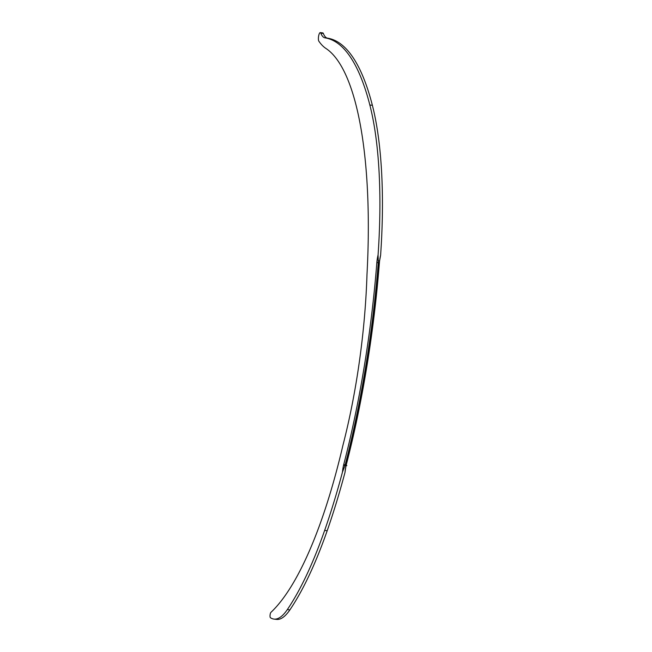<?xml version="1.0" encoding="UTF-8"?>
<svg xmlns="http://www.w3.org/2000/svg" width="652" height="652" viewBox="0 0 652 652"><rect width="100%" height="100%" fill="white"/><g stroke="black" fill="none" stroke-linecap="round" stroke-linejoin="round"><path stroke-width="0.98" d="M324.737 37.8A37.009 10.448 -82.9 0 0 324.965 37.84A325.658 91.948 97.1 0 1 369.839 104.988A236.839 66.871 97.1 0 1 378.07 254.94A14.8 4.181 -82.9 0 0 376.832 262.789A352.993 99.666 97.1 0 1 343.808 464.257A14.8 4.181 -82.9 0 0 342.471 472.089A355.258 100.302 97.1 0 1 324.647 530.426A310.849 87.767 97.1 0 1 287.328 609.596A88.819 25.078 97.1 0 1 273.93 619.082A88.819 25.078 97.1 0 1 273.147 618.944A88.819 25.078 97.1 0 1 270.417 617.688A2.779 0.782 97.1 0 1 270.067 615.129A2.779 0.782 97.1 0 1 270.947 612.342A292.349 82.543 -82.9 0 0 342.944 445.251A236.839 66.871 97.1 0 0 366.986 274.549A292.349 82.543 -82.9 0 0 325.87 48.411A170.311 48.085 97.1 0 1 318.844 41.182A4.45 1.255 97.1 0 1 318.6 36.194A4.45 1.255 97.1 0 1 320.295 32.6A4.45 1.255 97.1 0 1 320.808 33.162A37.009 10.448 -82.9 0 0 324.737 37.8M320.295 32.6L322.83 32.918A4.45 1.255 97.1 0 1 323.343 33.48A37.009 10.448 -82.9 0 0 327.271 38.109A37.009 10.448 -82.9 0 0 327.508 38.158A325.658 91.948 97.1 0 1 372.373 105.306A236.839 66.871 97.1 0 1 380.605 255.258A14.8 4.181 -82.9 0 0 379.366 263.106A352.993 99.666 97.1 0 1 346.342 464.574A14.8 4.181 -82.9 0 0 346.13 465.438M344.248 465.332A12.535 3.537 -82.9 0 1 344.28 465.21A355.258 100.302 97.1 0 1 344.248 465.332L345.03 465.43L342.471 472.089M379.366 263.106L379.252 262.797A355.258 100.302 97.1 0 1 346.033 465.422L346.815 465.52A355.258 100.302 97.1 0 1 346.782 465.65L346 465.552L345.006 472.407A355.258 100.302 97.1 0 1 327.182 530.744A310.849 87.767 97.1 0 1 289.863 609.913A88.819 25.078 97.1 0 1 276.464 619.4L273.93 619.082M379.26 262.658L380.605 255.258M376.832 262.789L378.29 262.536L378.07 254.94M378.29 262.536L378.282 262.683A355.258 100.302 97.1 0 1 345.063 465.308A12.535 3.537 -82.9 0 0 345.03 465.43M344.28 465.21L345.063 465.308L343.808 464.257M346.098 465.561A14.8 4.181 -82.9 0 0 345.006 472.407M346.342 464.574L346.033 465.422A12.535 3.537 -82.9 0 0 346 465.552M327.508 38.158L324.965 37.84M327.182 530.744L324.647 530.426M379.448 260.898L378.38 260.759M372.373 105.306L369.839 104.988M289.863 609.913L287.328 609.596M323.343 33.48L320.808 33.162"/></g></svg>
